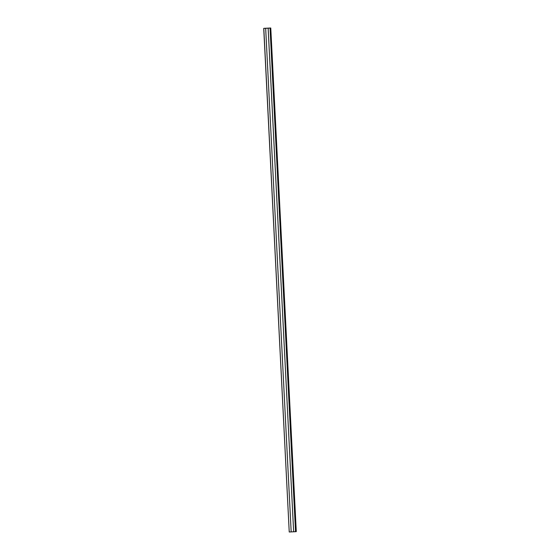 <?xml version="1.0" encoding="UTF-8"?>
<svg xmlns="http://www.w3.org/2000/svg" width="560" height="560" viewBox="0 0 560 560"><rect width="100%" height="100%" fill="white"/><g stroke="black" fill="none" stroke-linecap="round" stroke-linejoin="round"><path stroke-width="0.84" d="M293.664 531.783L268.156 28.161L265.678 28.287L268.156 28.161L293.664 531.783L268.149 28.161L265.678 28.287L268.156 28.161L293.664 531.783L291.172 531.902L265.664 28.287L268.149 28.161L293.65 531.783L268.149 28.161L265.664 28.287L291.172 531.902L293.664 531.783L268.135 28.168L293.664 531.783M270.718 28L263.718 28.378L270.039 28.07L263.718 28.378L264.453 28.308L263.767 28.371L289.233 532L263.802 28.371L289.233 532L295.547 531.692L270.039 28.07L295.547 531.692L270.151 28.063L295.666 531.685L296.282 531.622L270.767 28L270.151 28.063L270.767 28L296.198 531.629M263.767 28.378L270.767 28L296.282 531.622L289.31 532M264.446 28.315L270.676 28.007L264.446 28.315M263.718 28.378L289.233 532"/></g></svg>
